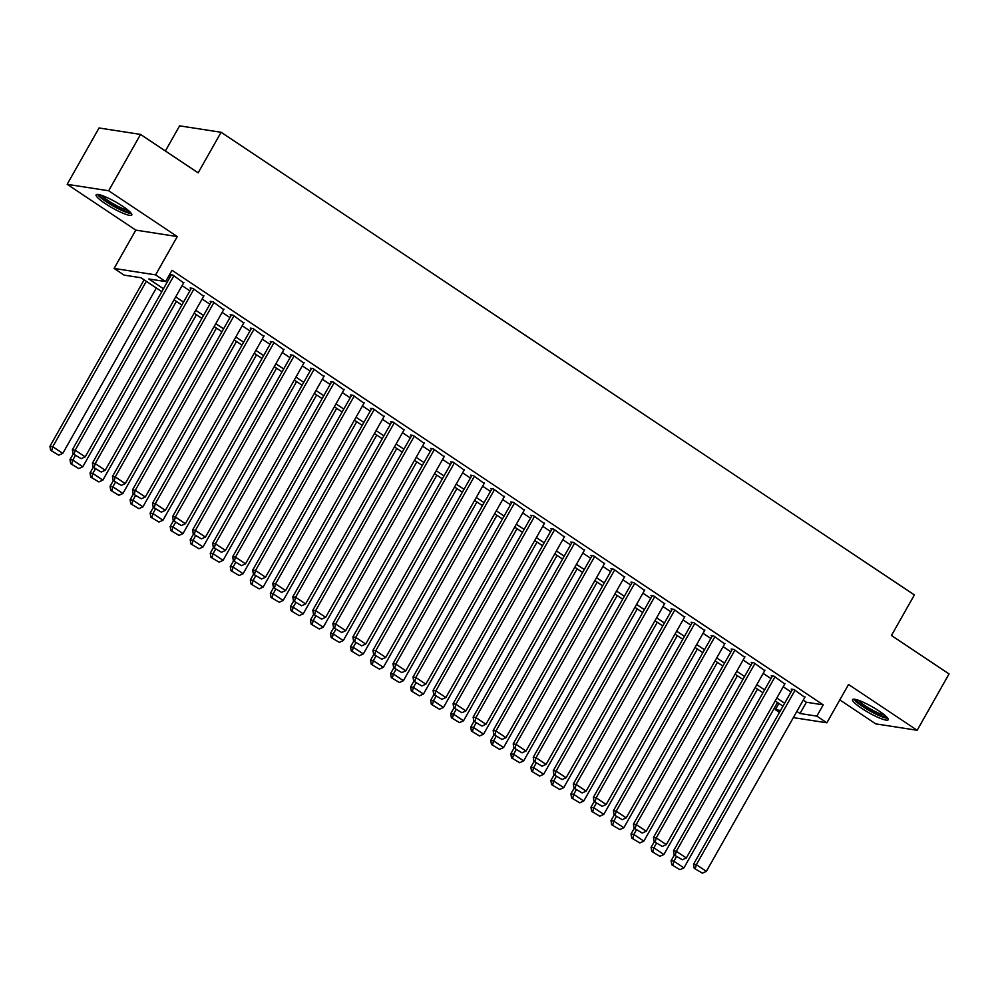 <?xml version="1.0" encoding="UTF-8"?>
<svg xmlns="http://www.w3.org/2000/svg" width="999" height="999" viewBox="0 0 999 999"><rect width="100%" height="100%" fill="white"/><g stroke="black" fill="none" stroke-linecap="round" stroke-linejoin="round"><path stroke-width="1.5" d="M105.207 203.571A20.492 3.422 -150.5 0 0 131.793 215.01A20.492 3.422 -150.5 0 0 122.702 206.281A20.492 3.422 -150.5 0 0 96.129 194.83A20.492 3.422 -150.5 0 0 105.207 203.571M861.625 708.316A20.492 3.422 -150.5 0 0 888.198 719.767A20.492 3.422 -150.5 0 0 879.12 711.038A20.492 3.422 -150.5 0 0 852.547 699.587A20.492 3.422 -150.5 0 0 861.625 708.316M161.826 291.658L140.959 277.734L124.126 275.125L114.111 268.431L155.607 274.875L165.622 281.568L148.801 278.958L163.474 288.736M135.789 230.12L177.285 236.563L108.654 190.772L140.547 134.415L99.051 127.972L67.17 184.315L135.789 230.12L114.111 268.431M165.384 150.986L179.608 125.837L221.104 132.28L914.397 594.917L891.445 635.489L949.05 673.938L917.169 730.281L848.538 684.49L826.86 722.801L793.356 717.607M839.809 699.912L875.673 723.838L917.169 730.281M779.445 712.412L775.349 709.677L780.531 710.476M778.883 703.421L775.349 709.677M108.654 190.772L67.17 184.315M183.641 282.879L172.889 275.05L170.08 274.613L171.091 275.287M203.684 296.241L192.932 288.424L190.122 287.987L191.121 288.649M223.714 309.615L212.962 301.785L210.165 301.361L211.164 302.023M243.756 322.989L233.004 315.16L230.195 314.722L231.194 315.397M263.786 336.363L253.034 328.534L250.237 328.097L251.236 328.771M283.828 349.725L273.077 341.908L270.267 341.471L271.278 342.133M303.871 363.099L293.107 355.269L290.309 354.845L291.308 355.507M323.901 376.473L313.149 368.643L310.352 368.206L311.351 368.881M343.943 389.847L333.191 382.018L330.382 381.581L331.381 382.255M363.973 403.209L353.221 395.392L350.424 394.955L351.423 395.616M384.016 416.583L373.264 408.753L370.454 408.329L371.466 408.991M404.058 429.957L393.294 422.127L390.497 421.69L391.496 422.365M424.088 443.331L413.336 435.502L410.539 435.064L411.538 435.739M444.13 456.693L433.379 448.876L430.569 448.439L431.568 449.1M464.16 470.067L453.409 462.237L450.611 461.813L451.61 462.475M484.203 483.441L473.451 475.611L470.641 475.174L471.653 475.849M504.245 496.815L493.481 488.986L490.684 488.548L491.683 489.223M524.275 510.177L513.523 502.36L510.726 501.923L511.725 502.584M544.318 523.551L533.566 515.721L530.756 515.297L531.755 515.959M564.348 536.925L553.596 529.095L550.799 528.658L551.798 529.333M584.39 550.299L573.638 542.469L570.829 542.032L571.84 542.707M604.432 563.661L593.668 555.844L590.871 555.407L591.87 556.068M624.462 577.035L613.711 569.205L610.913 568.781L611.912 569.442M644.505 590.409L633.753 582.579L630.943 582.142L631.942 582.817M664.535 603.783L653.783 595.953L650.986 595.516L651.985 596.191M684.577 617.145L673.826 609.328L671.016 608.891L672.027 609.552M704.62 630.519L693.855 622.689L691.058 622.265L692.057 622.926M724.65 643.893L713.898 636.063L711.088 635.626L712.1 636.301M744.692 657.267L733.94 649.437L731.131 649L732.13 649.675M764.722 670.629L753.97 662.812L751.173 662.374L752.172 663.036M784.764 684.003L774.013 676.173L771.203 675.749L772.215 676.41M803.246 700.137L806.393 702.235L823.213 704.857L172.003 270.292L165.622 281.568M168.469 276.548L169.855 277.472M182.08 285.639L189.885 290.846M202.123 299.001L209.927 304.208M222.153 312.375L229.957 317.582M242.195 325.749L250 330.956M262.225 339.123L270.03 344.33M282.267 352.485L290.072 357.692M302.31 365.859L310.115 371.066M322.34 379.233L330.145 384.44M342.382 392.607L350.187 397.814M362.412 405.969L370.217 411.176M382.455 419.343L390.259 424.55M402.497 432.717L410.302 437.924M422.527 446.078L430.332 451.298M442.569 459.453L450.374 464.66M462.599 472.827L470.404 478.034M482.642 486.201L490.447 491.408M502.684 499.562L510.489 504.782M522.714 512.937L530.519 518.144M542.757 526.311L550.561 531.518M562.787 539.685L570.591 544.892M582.829 553.046L590.634 558.266M602.872 566.421L610.676 571.628M622.901 579.795L630.706 585.002M642.944 593.169L650.749 598.376M662.974 606.53L670.779 611.75M683.016 619.904L690.821 625.112M703.059 633.279L710.863 638.486M723.089 646.653L730.893 651.86M743.131 660.014L750.936 665.234M763.161 673.388L770.966 678.596M783.204 686.763L791.008 691.97M804.807 697.377L794.043 689.547L791.245 689.11L792.244 689.785M177.285 236.563L155.607 274.875M823.213 704.857L816.845 716.121L826.86 722.801M140.547 134.415L198.152 172.852L221.104 132.28M782.979 706.156L775.174 700.948M762.949 692.782L755.144 687.574M742.906 679.42L735.102 674.213M722.864 666.046L715.059 660.839M702.834 652.672L695.029 647.464M682.792 639.298L674.987 634.09M662.762 625.936L654.957 620.729M642.719 612.562L634.914 607.355M622.677 599.188L614.872 593.98M602.647 585.814L594.842 580.606M582.604 572.452L574.8 567.245M562.574 559.078L554.77 553.871M542.532 545.704L534.727 540.496M522.489 532.33L514.685 527.122M502.46 518.968L494.655 513.761M482.417 505.594L474.612 500.387M462.387 492.22L454.582 487.012M442.345 478.846L434.54 473.638M422.302 465.484L414.498 460.277M402.272 452.11L394.468 446.903M382.23 438.736L374.425 433.529M362.2 425.362L354.395 420.154M342.158 412L334.353 406.793M322.115 398.626L314.31 393.419M302.085 385.252L294.28 380.045M282.043 371.878L274.238 366.67M262.013 358.516L254.208 353.309M241.97 345.142L234.166 339.935M221.928 331.768L214.123 326.561M201.898 318.394L194.093 313.187M181.855 305.032L174.051 299.825M796.865 711.4L800.024 713.511L816.845 716.121M175.699 296.903L183.504 302.11M195.742 310.277L203.546 315.484M215.784 323.651L223.589 328.858M235.814 337.013L243.619 342.22M255.856 350.387L263.661 355.594M275.886 363.761L283.691 368.968M295.929 377.135L303.733 382.342M315.971 390.497L323.776 395.704M336.001 403.871L343.806 409.078M356.044 417.245L363.848 422.452M376.074 430.619L383.878 435.826M396.116 443.981L403.921 449.188M416.158 457.355L423.963 462.562M436.188 470.729L443.993 475.936M456.231 484.103L464.036 489.31M476.261 497.465L484.065 502.672M496.303 510.839L504.108 516.046M516.346 524.213L524.15 529.42M536.376 537.587L544.18 542.794M556.418 550.948L564.223 556.156M576.448 564.323L584.253 569.53M596.49 577.697L604.295 582.904M616.533 591.058L624.338 596.278M636.563 604.432L644.367 609.64M656.605 617.807L664.41 623.014M676.635 631.181L684.44 636.388M696.678 644.542L704.482 649.762M716.72 657.916L724.525 663.124M736.75 671.291L744.555 676.498M756.792 684.665L764.597 689.872M776.822 698.026L784.627 703.246M806.393 702.235L800.024 713.511M805.069 696.902L706.355 871.365L696.34 864.684L693.543 864.247L694.23 868.306L702.359 873.163L694.23 868.306M792.507 689.31L693.543 864.247M795.054 690.222L696.34 864.684L695.341 868.481M702.359 873.163L706.355 871.365M674.35 855.044L671.103 860.763L673.913 861.2L676.56 856.518M777.497 702.497L683.928 867.881L679.932 869.679L671.79 864.822L679.932 869.679M672.914 864.997L673.913 861.2L683.928 867.881M671.79 864.822L671.103 860.763M886.563 716.832A17.732 2.96 29.5 0 1 863.823 706.693A17.732 2.96 29.5 0 1 855.893 699.487M858.341 700.224A16.421 2.735 -150.5 0 0 865.022 705.656A16.421 2.735 -150.5 0 0 884.677 715.122M853.97 699.163A20.355 3.397 -150.5 0 0 862.699 706.53A20.355 3.397 -150.5 0 0 887.836 718.318M130.157 212.088A17.732 2.96 29.5 0 1 113.524 205.694A17.732 2.96 29.5 0 1 99.488 194.73M101.923 195.467A16.421 2.735 -150.5 0 0 114.273 204.37A16.421 2.735 -150.5 0 0 128.259 210.364M97.552 194.418A20.355 3.397 -150.5 0 0 113.312 206.081A20.355 3.397 -150.5 0 0 131.418 213.574M785.027 683.528L686.325 857.991L676.311 851.31L673.501 850.873L674.188 854.944L682.317 859.789L674.188 854.944M772.477 675.936L673.501 850.873M775.012 676.847L676.311 851.31L675.312 855.119M682.317 859.789L686.325 857.991M764.997 670.167L666.283 844.63L656.268 837.936L653.458 837.499L654.145 841.57L662.287 846.428L654.145 841.57M752.434 662.574L653.458 837.499M754.969 663.473L656.268 837.936L655.269 841.745M662.287 846.428L666.283 844.63M744.954 656.793L646.253 831.255L636.226 824.575L633.428 824.138L634.115 828.196L642.245 833.054L634.115 828.196M732.404 649.2L633.428 824.138M734.939 650.099L636.226 824.575L635.239 828.371M642.245 833.054L646.253 831.255M724.924 643.418L626.211 817.881L616.196 811.2L613.386 810.763L614.073 814.822L622.215 819.679L614.073 814.822M712.362 635.826L613.386 810.763M714.897 636.738L616.196 811.2L615.197 814.997M622.215 819.679L626.211 817.881M654.308 841.67L651.073 847.389L653.87 847.826L656.518 843.156M757.467 689.135L663.898 854.507L659.889 856.305L651.76 851.46L659.889 856.305M652.884 851.635L653.87 847.826L663.898 854.507M651.76 851.46L651.073 847.389M634.265 828.308L631.031 834.015L633.841 834.452L636.488 829.782M737.424 675.761L643.856 841.146L639.86 842.944L631.718 838.086L639.86 842.944M632.842 838.261L633.841 834.452L643.856 841.146M631.718 838.086L631.031 834.015M614.235 814.934L611.001 820.654L613.798 821.091L616.445 816.408M717.394 662.387L623.826 827.771L619.817 829.57L611.688 824.712L619.817 829.57M612.799 824.887L613.798 821.091L623.826 827.771M611.688 824.712L611.001 820.654M594.193 801.56L590.958 807.279L593.768 807.716L596.403 803.034M697.352 649.013L603.783 814.397L599.775 816.195L591.645 811.338L599.775 816.195M592.769 811.513L593.768 807.716L603.783 814.397M591.645 811.338L590.958 807.279M704.882 630.044L606.168 804.507L596.153 797.826L593.356 797.389L594.043 801.46L602.172 806.305L594.043 801.46M692.319 622.452L593.356 797.389M694.867 623.364L596.153 797.826L595.154 801.635M602.172 806.305L606.168 804.507M574.163 788.186L570.916 793.905L573.726 794.342L576.373 789.672M677.31 635.651L583.741 801.023L579.745 802.821L571.603 797.976L579.745 802.821M572.727 798.151L573.726 794.342L583.741 801.023M571.603 797.976L570.916 793.905M684.839 616.683L586.138 791.146L576.123 784.452L573.314 784.015L574 788.086L582.13 792.944L574 788.086M672.29 609.09L573.314 784.015M674.824 609.989L576.123 784.452L575.124 788.261M582.13 792.944L586.138 791.146M554.12 774.824L550.886 780.531L553.683 780.968L556.331 776.298M657.28 622.277L563.711 787.662L559.702 789.46L551.573 784.602L559.702 789.46M552.697 784.777L553.683 780.968L563.711 787.662M551.573 784.602L550.886 780.531M664.81 603.309L566.096 777.771L556.081 771.091L553.271 770.654L553.958 774.712L562.1 779.57L553.958 774.712M652.247 595.716L553.271 770.654M654.782 596.615L556.081 771.091L555.082 774.887M562.1 779.57L566.096 777.771M534.078 761.45L530.844 767.17L533.653 767.607L536.301 762.924M637.237 608.903L543.668 774.287L539.672 776.086L531.53 771.228L539.672 776.086M532.654 771.403L533.653 767.607L543.668 774.287M531.53 771.228L530.844 767.17M644.767 589.934L546.066 764.397L536.038 757.717L533.241 757.279L533.928 761.338L542.057 766.196L533.928 761.338M632.217 582.342L533.241 757.279M634.752 583.254L536.038 757.717L535.052 761.513M542.057 766.196L546.066 764.397M514.048 748.076L510.814 753.795L513.611 754.233L516.258 749.55M617.207 595.529L523.638 760.913L519.63 762.712L511.5 757.854L519.63 762.712M512.612 758.029L513.611 754.233L523.638 760.913M511.5 757.854L510.814 753.795M624.737 576.56L526.023 751.023L516.008 744.342L513.199 743.905L513.886 747.976L522.027 752.821L513.886 747.976M612.175 568.968L513.199 743.905M614.71 569.88L516.008 744.342L515.009 748.151M522.027 752.821L526.023 751.023M494.006 734.702L490.771 740.421L493.581 740.858L496.216 736.188M597.165 582.167L503.596 747.539L499.587 749.337L491.458 744.492L499.587 749.337M492.582 744.667L493.581 740.858L503.596 747.539M491.458 744.492L490.771 740.421M604.695 563.199L505.981 737.662L495.966 730.968L493.169 730.531L493.856 734.602L501.985 739.46L493.856 734.602M592.145 555.606L493.169 730.531M594.68 556.505L495.966 730.968L494.967 734.777M501.985 739.46L505.981 737.662M473.976 721.34L470.741 727.047L473.538 727.484L476.186 722.814M577.122 568.793L483.553 734.178L479.557 735.976L471.416 731.118L479.557 735.976M472.539 731.293L473.538 727.484L483.553 734.178M471.416 731.118L470.741 727.047M584.652 549.825L485.951 724.287L475.936 717.607L473.126 717.17L473.813 721.228L481.943 726.086L473.813 721.228M572.102 542.232L473.126 717.17M574.637 543.131L475.936 717.607L474.937 721.403M481.943 726.086L485.951 724.287M453.933 707.966L450.699 713.686L453.496 714.123L456.143 709.44M557.092 555.419L463.524 720.803L459.515 722.602L451.386 717.744L459.515 722.602M452.51 717.919L453.496 714.123L463.524 720.803M451.386 717.744L450.699 713.686M564.622 536.451L465.909 710.913L455.894 704.233L453.084 703.796L453.771 707.854L461.913 712.712L453.771 707.854M552.06 528.858L453.084 703.796M554.595 529.77L455.894 704.233L454.895 708.029M461.913 712.712L465.909 710.913M433.891 694.592L430.656 700.311L433.466 700.749L436.113 696.066M537.05 542.045L443.481 707.429L439.485 709.228L431.343 704.37L439.485 709.228M432.467 704.545L433.466 700.749L443.481 707.429M431.343 704.37L430.656 700.311M544.58 523.076L445.879 697.539L435.851 690.858L433.054 690.421L433.741 694.492L441.87 699.337L433.741 694.492M532.03 515.484L433.054 690.421M534.565 516.396L435.851 690.858L434.865 694.667M441.87 699.337L445.879 697.539M413.861 681.218L410.626 686.937L413.424 687.374L416.071 682.704M517.02 528.683L423.451 694.055L419.443 695.853L411.313 691.008L419.443 695.853M412.425 691.183L413.424 687.374L423.451 694.055M411.313 691.008L410.626 686.937M524.55 509.715L425.836 684.178L415.821 677.484L413.012 677.047L413.698 681.118L421.84 685.976L413.698 681.118M511.988 502.122L413.012 677.047M514.522 503.021L415.821 677.484L414.822 681.293M421.84 685.976L425.836 684.178M393.818 667.856L390.584 673.563L393.394 674L396.029 669.33M496.978 515.309L403.409 680.694L399.4 682.492L391.271 677.634L399.4 682.492M392.395 677.809L393.394 674L403.409 680.694M391.271 677.634L390.584 673.563M504.507 496.341L405.794 670.804L395.779 664.123L392.982 663.686L393.668 667.744L401.798 672.602L393.668 667.744M491.958 488.748L392.982 663.686M494.493 489.647L395.779 664.123L394.78 667.919M401.798 672.602L405.794 670.804M373.788 654.482L370.554 660.202L373.351 660.639L375.999 655.956M476.935 501.935L383.366 667.32L379.37 669.118L371.228 664.26L379.37 669.118M372.352 664.435L373.351 660.639L383.366 667.32M371.228 664.26L370.554 660.202M484.465 482.967L385.764 657.429L375.749 650.749L372.939 650.312L373.626 654.37L381.755 659.228L373.626 654.37M471.915 475.374L372.939 650.312M474.45 476.286L375.749 650.749L374.75 654.545M381.755 659.228L385.764 657.429M353.746 641.108L350.512 646.828L353.309 647.265L355.956 642.582M456.905 488.561L363.336 653.945L359.328 655.744L351.198 650.886L359.328 655.744M352.322 651.061L353.309 647.265L363.336 653.945M351.198 650.886L350.512 646.828M464.435 469.592L365.721 644.055L355.706 637.374L352.897 636.937L353.584 641.008L361.725 645.854L353.584 641.008M451.873 462L352.897 636.937M454.408 462.912L355.706 637.374L354.707 641.183M361.725 645.854L365.721 644.055M333.703 627.734L330.469 633.453L333.279 633.89L335.926 629.22M436.863 475.199L343.294 640.571L339.298 642.369L331.156 637.524L339.298 642.369M332.28 637.699L333.279 633.89L343.294 640.571M331.156 637.524L330.469 633.453M444.393 456.231L345.691 630.694L335.664 624L332.867 623.563L333.554 627.634L341.683 632.492L333.554 627.634M431.843 448.638L332.867 623.563M434.378 449.538L335.664 624L334.677 627.809M341.683 632.492L345.691 630.694M313.674 614.373L310.439 620.079L313.236 620.516L315.884 615.846M416.833 461.825L323.264 627.21L319.255 629.008L311.126 624.15L319.255 629.008M312.237 624.325L313.236 620.516L323.264 627.21M311.126 624.15L310.439 620.079M424.363 442.857L325.649 617.32L315.634 610.639L312.824 610.202L313.511 614.26L321.653 619.118L313.511 614.26M411.8 435.264L312.824 610.202M414.335 436.163L315.634 610.639L314.635 614.435M321.653 619.118L325.649 617.32M293.631 600.998L290.397 606.718L293.207 607.155L295.854 602.472M396.79 448.451L303.221 613.836L299.225 615.634L291.084 610.776L299.225 615.634M292.207 610.951L293.207 607.155L303.221 613.836M291.084 610.776L290.397 606.718M404.32 429.483L305.619 603.945L295.592 597.265L292.794 596.828L293.481 600.886L301.611 605.744L293.481 600.886M391.77 421.89L292.794 596.828M394.305 422.802L295.592 597.265L294.593 601.061M301.611 605.744L305.619 603.945M273.601 587.624L270.367 593.344L273.164 593.781L275.811 589.098M376.748 435.077L283.179 600.461L279.183 602.26L271.041 597.402L279.183 602.26M272.165 597.577L273.164 593.781L283.179 600.461M271.041 597.402L270.367 593.344M384.278 416.108L285.577 590.584L275.562 583.891L272.752 583.453L273.439 587.524L281.568 592.37L273.439 587.524M371.728 408.516L272.752 583.453M374.263 409.428L275.562 583.891L274.563 587.699M281.568 592.37L285.577 590.584M253.559 574.25L250.324 579.969L253.122 580.407L255.769 575.736M356.718 421.715L263.149 587.087L259.141 588.886L251.011 584.04L259.141 588.886M252.135 584.215L253.122 580.407L263.149 587.087M251.011 584.04L250.324 579.969M364.248 402.747L265.534 577.21L255.519 570.516L252.71 570.092L253.396 574.15L261.538 579.008L253.396 574.15M351.685 395.154L252.71 570.092M354.233 396.054L255.519 570.516L254.52 574.325M261.538 579.008L265.534 577.21M233.516 560.889L230.282 566.595L233.092 567.032L235.739 562.362M336.675 408.341L243.107 573.726L239.111 575.524L230.969 570.666L239.111 575.524M232.093 570.841L233.092 567.032L243.107 573.726M230.969 570.666L230.282 566.595M344.205 389.373L245.504 563.836L235.477 557.155L232.68 556.718L233.366 560.776L241.496 565.634L233.366 560.776M331.656 381.78L232.68 556.718M334.19 382.679L235.477 557.155L234.49 560.951M241.496 565.634L245.504 563.836M213.486 547.514L210.252 553.234L213.049 553.671L215.697 548.988M316.646 394.967L223.077 560.352L219.068 562.15L210.939 557.292L219.068 562.15M212.063 557.467L213.049 553.671L223.077 560.352M210.939 557.292L210.252 553.234M324.176 375.999L225.462 550.461L215.447 543.781L212.637 543.344L213.324 547.402L221.466 552.26L213.324 547.402M311.613 368.406L212.637 543.344M314.148 369.318L215.447 543.781L214.448 547.577M221.466 552.26L225.462 550.461M193.444 534.14L190.21 539.86L193.019 540.297L195.667 535.614M296.603 381.593L203.034 546.977L199.038 548.776L190.896 543.918L199.038 548.776M192.02 544.093L193.019 540.297L203.034 546.977M190.896 543.918L190.21 539.86M304.133 362.625L205.432 537.1L195.404 530.407L192.607 529.97L193.294 534.04L201.423 538.886L193.294 534.04M291.583 355.032L192.607 529.97M294.118 355.944L195.404 530.407L194.405 534.215M201.423 538.886L205.432 537.1M173.414 520.766L170.18 526.485L172.977 526.923L175.624 522.252M276.561 368.231L182.992 533.603L178.996 535.402L170.866 530.556L178.996 535.402M171.978 530.731L172.977 526.923L182.992 533.603M170.866 530.556L170.18 526.485M284.091 349.263L185.389 523.726L175.374 517.032L172.565 516.608L173.252 520.666L181.381 525.524L173.252 520.666M271.541 341.67L172.565 516.608M274.076 342.57L175.374 517.032L174.375 520.841M181.381 525.524L185.389 523.726M153.371 507.405L150.137 513.111L152.934 513.548L155.582 508.878M256.531 354.857L162.962 520.242L158.953 522.04L150.824 517.182L158.953 522.04M151.948 517.357L152.934 513.548L162.962 520.242M150.824 517.182L150.137 513.111M264.061 335.889L165.347 510.352L155.332 503.671L152.535 503.234L153.209 507.292L161.351 512.15L153.209 507.292M251.498 328.296L152.535 503.234M254.046 329.195L155.332 503.671L154.333 507.467M161.351 512.15L165.347 510.352M133.329 494.03L130.095 499.75L132.904 500.187L135.552 495.504M236.488 341.483L142.919 506.868L138.923 508.666L130.782 503.808L138.923 508.666M131.905 503.983L132.904 500.187L142.919 506.868M130.782 503.808L130.095 499.75M244.018 322.515L145.317 496.978L135.29 490.297L132.492 489.86L133.179 493.918L141.309 498.776L133.179 493.918M231.468 314.922L132.492 489.86M234.003 315.834L135.29 490.297L134.303 494.093M141.309 498.776L145.317 496.978M113.299 480.656L110.065 486.376L112.862 486.813L115.509 482.13M216.458 328.109L122.889 493.494L118.881 495.292L110.752 490.434L118.881 495.292M111.876 490.609L112.862 486.813L122.889 493.494M110.752 490.434L110.065 486.376M223.988 309.141L125.275 483.616L115.26 476.923L112.45 476.486L113.137 480.556L121.279 485.402L113.137 480.556M211.426 301.548L112.45 476.486M213.961 302.46L115.26 476.923L114.261 480.731M121.279 485.402L125.275 483.616M93.257 467.282L90.022 473.002L92.832 473.439L95.479 468.768M196.416 314.747L102.847 480.119L98.851 481.918L90.709 477.072L98.851 481.918M91.833 477.247L92.832 473.439L102.847 480.119M90.709 477.072L90.022 473.002M203.946 295.779L105.245 470.242L95.217 463.548L92.42 463.124L93.107 467.182L101.236 472.04L93.107 467.182M191.396 288.187L92.42 463.124M193.931 289.086L95.217 463.548L94.218 467.357M101.236 472.04L105.245 470.242M73.227 453.921L69.992 459.627L72.79 460.064L75.437 455.394M176.373 301.373L82.805 466.758L78.809 468.556L70.679 463.698L78.809 468.556M71.791 463.873L72.79 460.064L82.805 466.758M70.679 463.698L69.992 459.627M183.903 282.405L85.202 456.868L75.187 450.187L72.378 449.75L73.064 453.808L81.194 458.666L73.064 453.808M171.353 274.812L72.378 449.75M173.888 275.712L75.187 450.187L74.188 453.983M81.194 458.666L85.202 456.868M144.106 279.832L49.95 446.266L52.76 446.703L146.329 281.318M156.344 287.999L62.775 453.384L58.766 455.182L50.637 450.324L58.766 455.182M51.761 450.499L52.76 446.703L62.775 453.384M50.637 450.324L49.95 446.266"/></g></svg>
